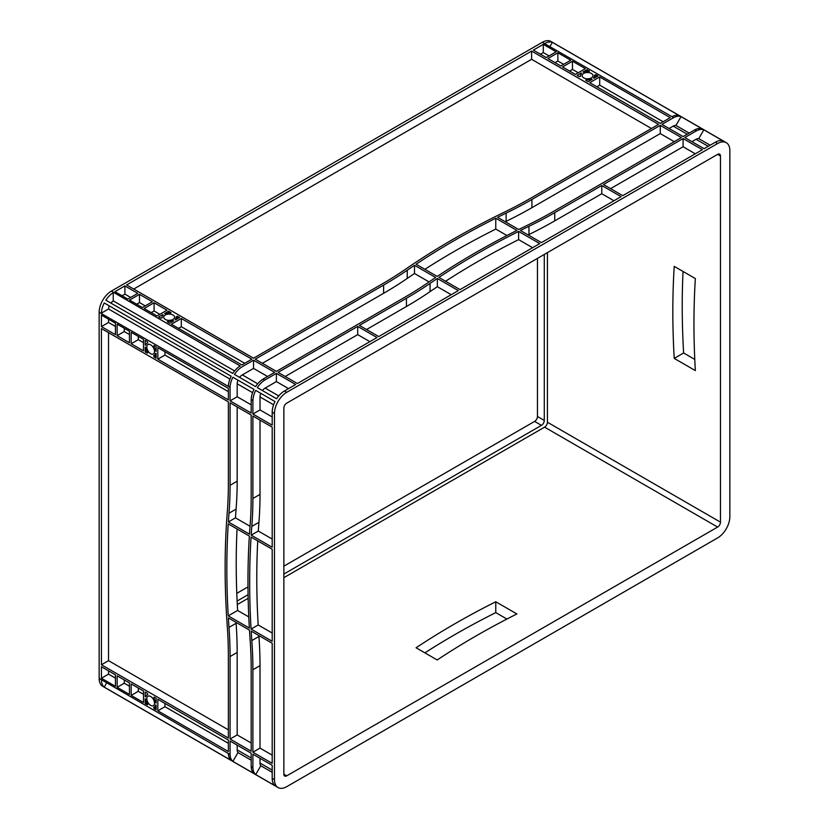 <?xml version="1.0" encoding="UTF-8"?>
<svg xmlns="http://www.w3.org/2000/svg" width="829" height="829" viewBox="0 0 829 829"><rect width="100%" height="100%" fill="white"/><g stroke="black" fill="none" stroke-linecap="round" stroke-linejoin="round"><path stroke-width="1.24" d="M150.66 696.484A5.43 3.14 -120 0 0 147.945 696.215A5.43 3.14 -120 0 0 147.106 700.567A5.43 3.14 -120 0 0 150.66 705.355A5.43 3.14 -120 0 0 153.375 705.624A5.43 3.14 -120 0 0 154.215 701.272A5.43 3.14 -120 0 0 150.66 696.484M150.66 344.823A5.43 3.14 -120 0 0 147.945 344.553A5.43 3.14 -120 0 0 147.106 348.905A5.43 3.14 -120 0 0 150.66 353.703A5.43 3.14 -120 0 0 153.375 353.962A5.43 3.14 -120 0 0 154.215 349.61A5.43 3.14 -120 0 0 150.66 344.823M173.002 314.999A5.43 3.14 0 0 0 167.085 314.315A5.43 3.14 0 0 0 163.727 317.217A5.43 3.14 0 0 0 165.313 319.434A5.43 3.14 0 0 0 171.24 320.118A5.43 3.14 0 0 0 174.598 317.217A5.43 3.14 0 0 0 173.002 314.999M591.388 73.449A5.43 3.14 0 0 0 585.471 72.765A5.43 3.14 0 0 0 582.113 75.667A5.43 3.14 0 0 0 583.709 77.885A5.43 3.14 0 0 0 589.626 78.558A5.43 3.14 0 0 0 592.984 75.667A5.43 3.14 0 0 0 591.388 73.449M424.894 652.858A805.021 464.768 180 0 1 495.773 612.6L506.923 619.045M286.71 786.69L717.613 537.907A17.305 9.989 120 0 0 729.852 516.716L729.852 150.598A17.305 9.989 120 0 0 726.266 142.671A17.305 9.989 120 0 0 717.613 143.531L286.71 392.314A17.305 9.989 120 0 0 274.472 413.516L274.472 779.623A17.305 9.989 120 0 0 278.057 787.55A17.305 9.989 120 0 0 286.71 786.69M539.731 243.602L460.043 289.611L438.914 277.414A805.021 464.768 180 0 1 518.602 231.405L539.731 243.602M458.333 290.596L378.708 336.564L359.413 325.424L406.428 298.285A402.511 232.389 0 0 0 430.075 283.394A805.021 464.768 180 0 1 437.329 278.471L458.333 290.596M702.391 149.697L622.766 195.665L603.471 184.525L683.096 138.557L702.391 149.697M621.066 196.649L541.441 242.617L520.436 230.493A805.021 464.768 180 0 1 528.954 226.307A402.511 232.389 0 0 0 554.746 212.649L601.771 185.509L621.066 196.649M531.617 51.097L658.558 124.381L530.208 198.483A402.511 232.389 180 0 1 504.415 212.131A805.021 464.768 0 0 0 405.536 269.218A402.511 232.389 180 0 1 381.889 284.119L253.55 358.211L126.609 284.927L531.617 51.097L531.617 59.315L651.439 128.495M660.267 125.366L681.386 137.562L553.036 211.664A402.511 232.389 180 0 1 527.244 225.322A805.021 464.768 0 0 0 518.726 229.509L497.607 217.312A805.021 464.768 180 0 1 506.125 213.126A402.511 232.389 0 0 0 531.917 199.468L660.267 125.366L660.267 133.583L674.278 141.676M297.383 383.526L278.088 372.387L357.703 326.408L376.998 337.548L297.383 383.526M124.899 285.912L137.78 293.352L127.821 299.103L114.941 291.663L124.899 285.912L124.899 294.129L130.671 297.466M129.531 300.088L139.49 294.336L152.381 301.777L142.412 307.528L129.531 300.088M557.876 52.787L570.766 60.227L560.798 65.978L547.917 58.538L557.876 52.787L557.876 61.004L563.647 64.33M543.285 44.362L556.176 51.802L546.207 57.553L533.327 50.113L543.285 44.362L543.285 52.579L549.057 55.906M177.51 316.284L179.603 317.497L175.479 319.88L175.251 319.258A7.046 4.062 0 0 0 176.204 317.217A7.046 4.062 0 0 0 176.142 316.678L177.51 316.284L177.51 318.709M168.225 321.248A7.046 4.062 0 0 0 172.701 320.74L173.769 320.864L169.644 323.248L167.313 321.714L168.225 321.248L168.225 322.429M160.816 318.149L158.712 316.937L162.836 314.554L163.064 315.175A7.046 4.062 0 0 0 162.111 317.217A7.046 4.062 0 0 0 162.183 317.756L160.816 318.149M170.1 313.186A7.046 4.062 0 0 0 165.624 313.704L164.546 313.569L168.67 311.186L171.012 312.73L170.1 313.186M579.202 76.6L577.098 75.387L581.222 73.004L581.461 73.626A7.046 4.062 0 0 0 580.507 75.667A7.046 4.062 0 0 0 580.569 76.206L579.202 76.6M588.486 71.636A7.046 4.062 0 0 0 584.01 72.144L582.932 72.019L587.056 69.636L589.398 71.17L588.486 71.636M595.896 74.734L597.999 75.947L593.865 78.33L593.637 77.708A7.046 4.062 0 0 0 594.59 75.667A7.046 4.062 0 0 0 594.528 75.128L595.896 74.734L595.896 77.159M586.611 79.698A7.046 4.062 0 0 0 591.087 79.18L592.165 79.315L588.03 81.698L585.699 80.154L586.611 79.698L586.611 80.879M404.728 297.3L276.378 371.392L255.249 359.195L383.599 285.103A402.511 232.389 0 0 0 407.246 270.213A805.021 464.768 180 0 1 414.5 265.29L435.619 277.487A805.021 464.768 0 0 0 428.365 282.399A402.511 232.389 180 0 1 404.728 297.3M166.971 310.201L157.002 315.953L144.122 308.512L154.08 302.761L166.971 310.201M589.74 82.682L599.699 76.931L670.226 117.645L660.267 123.397L589.74 82.682M251.84 359.195L241.871 364.947L171.354 324.232L181.313 318.481L251.84 359.195M585.357 68.652L575.388 74.403L562.508 66.962L572.466 61.211L585.357 68.652M437.204 276.43A805.021 464.768 180 0 1 516.902 230.421L495.773 218.224A805.021 464.768 0 0 0 416.085 264.233L437.204 276.43M263 379.122L264.71 380.107L276.378 373.371L295.673 384.511L284.43 390.998A17.305 9.989 120 0 0 276.617 398.759L257.322 387.62A17.305 9.989 -60 0 1 264.71 380.117L263 379.133A17.305 9.989 120 0 0 255.612 386.635L234.493 374.439A17.305 9.989 -60 0 1 241.871 366.936L253.55 360.19L274.668 372.387L263 379.122M691.914 141.676L696.474 139.065A7.243 4.186 -60 0 1 698.774 138.63L703.852 129.821L723.147 140.961A17.305 9.989 120 0 0 715.344 142.215L704.101 148.702L684.806 137.562L696.474 130.827L694.764 129.842L683.096 136.578L661.967 124.381L673.635 117.645L542.29 42.31A17.305 9.989 -60 0 1 550.943 41.45L726.266 142.671M278.057 787.55L102.734 686.329A17.305 9.989 -60 0 1 99.148 678.402L99.148 312.284A17.305 9.989 -60 0 1 111.387 291.093L542.29 42.31M111.387 291.093L240.172 365.941A17.305 9.989 120 0 0 232.783 373.454L105.853 300.171A17.305 9.989 -60 0 1 113.231 292.658L113.231 300.865L234.617 370.946M673.635 125.863L669.086 128.495M696.474 130.827L696.474 130.837A17.305 9.989 120 0 1 703.852 129.821M673.635 117.645L673.635 117.656A17.305 9.989 120 0 1 681.024 116.64L702.153 128.837A17.305 9.989 -60 0 0 694.775 129.852M262.41 390.563A7.243 4.186 120 0 1 264.71 388.345L276.378 381.589L288.554 388.614M239.571 377.371A7.243 4.186 120 0 1 241.871 375.164L253.55 368.408L267.549 376.49M272.192 427.153L272.192 547.275L251.187 535.151A805.021 464.779 60 0 1 251.819 526.405A402.511 232.389 -120 0 0 252.897 498.488L252.897 416.013L272.192 427.153M272.192 549.244L272.192 641.263L251.063 629.066A805.021 464.779 60 0 1 251.063 537.047L272.192 549.244M101.418 328.553L228.358 401.847L228.358 484.312A402.511 232.389 60 0 1 227.281 512.239A805.021 464.779 -120 0 0 227.281 626.413A402.511 232.389 60 0 1 228.358 655.573L228.358 738.048L101.418 664.765L101.418 328.553M230.068 402.832L251.187 415.028L251.187 497.493A402.511 232.389 60 0 1 250.109 525.42A805.021 464.779 -120 0 0 249.477 534.156L228.358 521.959A805.021 464.779 60 0 1 228.991 513.224A402.511 232.389 -120 0 0 230.068 485.297L230.068 402.832M272.192 763.354L252.897 752.214L252.897 669.749A402.511 232.389 -120 0 0 251.819 640.579A805.021 464.779 60 0 1 251.187 631.107L272.192 643.242L272.192 763.354M157.831 347.652L228.358 388.366L228.358 399.868L157.831 359.154L157.831 347.652M157.831 699.303L228.358 740.028L228.358 751.53L157.831 710.805L157.831 699.303M143.49 350.874L131.169 343.766L131.169 332.263L143.49 339.372L143.49 350.874M101.418 315.082L115.438 323.175L115.438 334.678L101.418 326.585L101.418 315.082M101.418 666.734L115.438 674.837L115.438 686.339L101.418 678.236L101.418 666.734M143.49 702.526L131.169 695.417L131.169 683.915L143.49 691.023L143.49 702.526M147.293 353.071L145.189 351.859L145.189 347.092L145.842 347.952A7.046 4.062 -120 0 0 147.635 352.087L147.293 353.071L147.863 352.739M147.635 342.947A7.046 4.062 -120 0 0 147.137 343.165A7.046 4.062 -120 0 0 145.842 345.009L145.189 345.123L145.189 340.356L147.293 341.569L147.749 342.885M154.028 345.455L156.132 346.667L156.132 351.434L155.479 350.563A7.046 4.062 -120 0 0 153.686 346.439L154.028 345.455M154.028 697.106L156.132 698.319L156.132 703.085L155.479 702.225A7.046 4.062 -120 0 0 153.686 698.091L154.028 697.106M153.686 707.23A7.046 4.062 -120 0 0 154.184 707.013A7.046 4.062 -120 0 0 155.479 705.168L156.132 705.054L156.132 709.821L154.028 708.608L153.686 707.23M147.293 704.723L145.189 703.51L145.189 698.743L145.842 699.614A7.046 4.062 -120 0 0 147.635 703.738L147.293 704.723L147.863 704.391M147.635 694.598A7.046 4.062 -120 0 0 147.137 694.816A7.046 4.062 -120 0 0 145.842 696.661L145.189 696.774L145.189 692.008L147.293 693.22L147.749 694.536M251.187 668.765L251.187 751.229L230.068 739.033L230.068 656.568A402.511 232.389 -120 0 0 228.991 627.398A805.021 464.779 60 0 1 228.358 617.926L249.477 630.123A805.021 464.779 -120 0 0 250.109 639.594A402.511 232.389 60 0 1 251.187 668.765M129.459 682.93L129.459 694.433L117.148 687.324L117.148 675.822L129.459 682.93M156.132 353.403L156.132 358.169L154.028 356.957L153.686 355.579A7.046 4.062 -120 0 0 154.184 355.361A7.046 4.062 -120 0 0 155.479 353.517L156.132 353.403M129.459 331.268L129.459 342.771L117.148 335.662L117.148 324.16L129.459 331.268M249.363 628.081A805.021 464.779 60 0 1 249.363 536.062L228.234 523.866A805.021 464.779 -120 0 0 228.234 615.885L249.363 628.081M99.148 678.402L230.068 754.483L230.068 741.012L251.187 753.209L251.187 766.68L252.897 767.664L252.897 754.193L272.192 765.333L272.192 778.317A17.305 9.989 120 0 0 275.01 785.705L255.715 774.566L260.793 765.758A7.243 4.186 -60 0 1 260.026 763.55L260.016 758.297M101.418 313.113L101.428 313.103A17.305 9.989 -60 0 1 104.236 302.958L231.177 376.242A17.305 9.989 120 0 0 228.369 386.387L230.068 387.381A17.305 9.989 -60 0 1 232.876 377.226L254.006 389.423A17.305 9.989 120 0 0 251.197 399.578L252.907 400.562A17.305 9.989 -60 0 1 255.715 390.407L275.01 401.547A17.305 9.989 120 0 0 272.192 412.2L272.192 425.173L252.897 414.034L252.897 400.562L251.187 399.578L251.187 413.049L230.068 400.853L230.068 387.381L99.148 312.284M237.964 380.169A7.243 4.186 120 0 0 237.198 383.267L237.177 396.749L251.187 404.832M229.913 379.081L108.537 308.999A7.243 4.186 -60 0 1 109.324 305.891M260.793 393.35A7.243 4.186 120 0 0 260.026 396.449L260.016 409.93L272.192 416.966M101.428 313.103L108.537 308.999M252.897 767.664L252.907 767.664A17.305 9.989 120 0 0 255.715 774.566M230.068 754.483L230.068 754.483A17.305 9.989 120 0 0 232.876 761.385L237.964 752.577L251.187 760.214M237.964 752.577A7.243 4.186 -60 0 1 237.198 750.369L237.177 745.116M694.775 359.413L683.624 352.967A805.021 464.779 60 0 1 683.044 271.456M232.876 377.226L254.006 389.423M104.236 302.958L231.177 376.242M232.876 761.385L254.006 773.581A17.305 9.989 -60 0 1 251.197 766.68M228.369 753.499A17.305 9.989 -60 0 0 231.177 760.4L104.236 687.117L106.526 683.158M673.635 125.884A7.243 4.186 -60 0 1 675.936 125.438L681.024 116.64M675.936 125.438L689.168 133.075M550.093 46.32L552.383 42.362L679.314 115.645A17.305 9.989 -60 0 0 671.936 116.661M276.378 373.371L276.378 381.589M253.55 360.19L253.55 368.408M178.473 328.346L181.313 326.699L244.721 363.309M181.313 318.481L181.313 326.699M366.532 329.538L406.428 306.502A402.511 232.389 0 0 0 430.075 291.601A805.021 464.768 180 0 1 437.329 286.689L451.214 294.709M285.197 376.49L357.703 334.626L369.889 341.662M262.368 363.309L383.599 293.321A402.511 232.389 0 0 0 407.246 278.42A805.021 464.768 180 0 1 414.5 273.508L429.07 281.922M133.728 289.041L531.617 59.315M505.286 221.747A805.021 464.768 180 0 1 506.125 221.333A402.511 232.389 0 0 0 531.917 207.685L660.267 133.583M610.59 188.629L683.096 146.764L695.272 153.8M528.114 234.928A805.021 464.768 180 0 1 528.954 234.524A402.511 232.389 0 0 0 554.746 220.866L601.771 193.727L613.947 200.753M445.577 281.259A805.021 464.768 180 0 1 518.602 239.622L532.612 247.705M683.096 138.557L683.096 146.764M596.859 86.786L599.699 85.149L663.107 121.759M599.699 76.931L599.699 85.149M250.047 526.27L235.467 517.856A805.021 464.779 60 0 1 236.099 509.12A402.511 232.389 -120 0 0 237.177 481.193L237.177 406.935M272.192 539.057L258.306 531.037A805.021 464.779 60 0 1 258.938 522.301A402.511 232.389 -120 0 0 260.016 494.374L260.016 420.116M272.192 633.045L258.182 624.962A805.021 464.779 60 0 1 257.726 540.891M272.192 755.146L260.016 748.11L260.016 665.635A402.511 232.389 -120 0 0 258.938 636.475A805.021 464.779 60 0 1 258.866 635.542M251.187 743.012L237.177 734.929L237.177 652.454A402.511 232.389 -120 0 0 236.099 623.294A805.021 464.779 60 0 1 236.037 622.361M228.358 729.831L108.537 660.661L108.537 332.667M252.897 752.214L260.016 748.11M230.068 739.033L237.177 734.929M101.418 664.765L108.537 660.661M252.897 414.034L260.016 409.93M230.068 400.853L237.177 396.749M228.358 391.651L164.95 355.05L164.95 351.765M157.831 359.154L164.95 355.05M228.358 743.312L164.95 706.702L164.95 703.417M157.831 710.805L164.95 706.702M129.459 334.564L124.267 331.559L124.267 328.274M143.49 342.657L138.288 339.652L138.288 336.367M117.148 335.662L124.267 331.559M131.169 343.766L138.288 339.652M115.438 326.46L108.537 322.481L108.537 319.186M101.418 326.585L108.537 322.481M115.438 678.122L108.537 674.132L108.537 670.848M129.459 686.215L124.267 683.21L124.267 679.925M101.418 678.236L108.537 674.132M117.148 687.324L124.267 683.21M143.49 694.308L138.288 691.303L138.288 688.018M131.169 695.417L138.288 691.303M136.65 304.202L139.49 302.554L145.262 305.88M122.06 295.777L124.899 294.129M139.49 294.336L139.49 302.554M151.241 312.626L154.08 310.979L159.852 314.305M154.08 302.761L154.08 310.979M555.036 62.641L557.876 61.004M569.627 71.066L572.466 69.429L578.238 72.755M572.466 61.211L572.466 69.429M540.446 54.217L543.285 52.579M168.67 311.186L168.67 313.165M587.056 69.636L587.056 71.605M145.189 351.859L146.899 350.874M145.189 703.51L146.899 702.526M104.236 687.117A17.305 9.989 -60 0 1 101.428 680.215M110.931 303.103A7.243 4.186 -60 0 1 113.252 300.875M545.005 43.377A17.305 9.989 -60 0 1 552.383 42.362M260.793 765.758L272.192 772.338M698.774 138.63L710.163 145.199M283.86 574.062L541.441 425.35A4.021 2.321 120 0 0 544.29 420.417L544.29 254.451M283.86 566.176L534.612 421.401A4.021 2.321 120 0 0 537.451 416.479L537.451 258.389M236.793 593.346L247.985 586.891M237.125 601.046L248.078 594.714M283.86 577.678L544.57 427.153A4.021 2.321 120 0 0 547.42 422.23L547.42 252.638M237.301 604.559L248.151 598.289M283.86 774.203A4.021 2.321 120 0 0 284.699 776.048A4.021 2.321 120 0 0 286.71 775.851L717.613 527.068A4.021 2.321 120 0 0 720.463 522.135L720.463 156.018A4.021 2.321 120 0 0 719.634 154.173A4.021 2.321 120 0 0 717.613 154.37L286.71 403.163A4.021 2.321 120 0 0 283.86 408.086L283.86 774.203L286.71 775.851M495.773 601.761A805.021 464.768 0 0 0 416.085 647.77L437.204 659.967A805.021 464.768 180 0 1 516.902 613.957L495.773 601.761L495.773 612.6M674.226 266.368A805.021 464.779 -120 0 0 674.226 358.397L695.355 370.594A805.021 464.779 60 0 1 695.355 278.565L674.226 266.368M424.894 269.321A805.021 464.768 180 0 1 495.773 229.073L506.923 235.509M248.773 616.9L237.622 610.465A805.021 464.779 60 0 1 237.042 528.954M255.715 390.407L275.01 401.547M145.189 696.774L145.945 696.339M145.189 345.123L145.945 344.688M581.222 73.004L581.222 73.874M162.836 314.554L162.836 315.424M683.624 352.967L674.226 358.397M228.358 521.959L235.467 517.856M251.187 535.151L258.306 531.037M251.063 629.066L258.182 624.962M228.234 615.885L237.622 610.465M437.329 278.471L437.329 286.689M357.703 326.408L357.703 334.626M414.5 265.29L414.5 273.508M601.771 185.509L601.771 193.727M518.602 231.405L518.602 239.622M495.773 218.224L495.773 229.073M284.43 390.998L286.71 392.314M715.344 142.215L717.613 143.531M272.192 778.317L274.472 779.623M272.192 412.2L274.472 413.516M278.72 395.92L265.135 388.076M257.726 383.796L242.306 374.895M687.22 134.194L673.21 126.112M708.225 146.318L696.049 139.293M273.601 404.79L260.016 396.946M252.596 392.666L237.177 383.765M251.187 757.975L237.177 749.882M272.192 770.1L260.016 763.063M172.701 320.74L172.701 321.486M170.774 312.398L170.774 313.051M589.16 70.848L589.16 71.501M591.087 79.18L591.087 79.936M154.028 356.957L156.132 355.745M154.028 708.608L156.132 707.396M544.29 420.417L537.451 416.479M541.441 425.35L534.612 421.401M717.613 527.068L544.57 427.153M720.463 522.135L547.42 422.23M720.463 156.018L717.613 154.37M153.686 346.439L154.702 345.848M155.479 350.563L156.132 350.19M153.686 698.091L154.702 697.5M155.479 702.225L156.132 701.842M145.293 696.837L145.894 696.484M145.293 345.175L145.894 344.833M581.326 73.056L581.326 73.75M162.94 314.616L162.94 315.31M230.068 485.297L237.177 481.193M228.991 513.224L236.099 509.12M252.897 498.488L260.016 494.374M251.819 526.405L258.938 522.301M251.819 640.579L258.938 636.475M252.897 669.749L260.016 665.635M228.991 627.398L236.099 623.294M230.068 656.568L237.177 652.454M430.075 283.394L430.075 291.601M406.428 298.285L406.428 306.502M407.246 270.213L407.246 278.42M383.599 285.103L383.599 293.321M531.917 199.468L531.917 207.685M506.125 213.126L506.125 221.333M554.746 212.649L554.746 220.866M528.954 226.307L528.954 234.524M147.137 343.165L147.821 342.76M154.184 355.361L156.132 354.242M154.184 707.013L156.132 705.894M147.137 694.816L147.821 694.422M580.507 75.667L580.507 76.455M594.59 75.667L594.59 77.916M176.204 317.217L176.204 319.466M162.111 317.217L162.111 318.015"/></g></svg>
